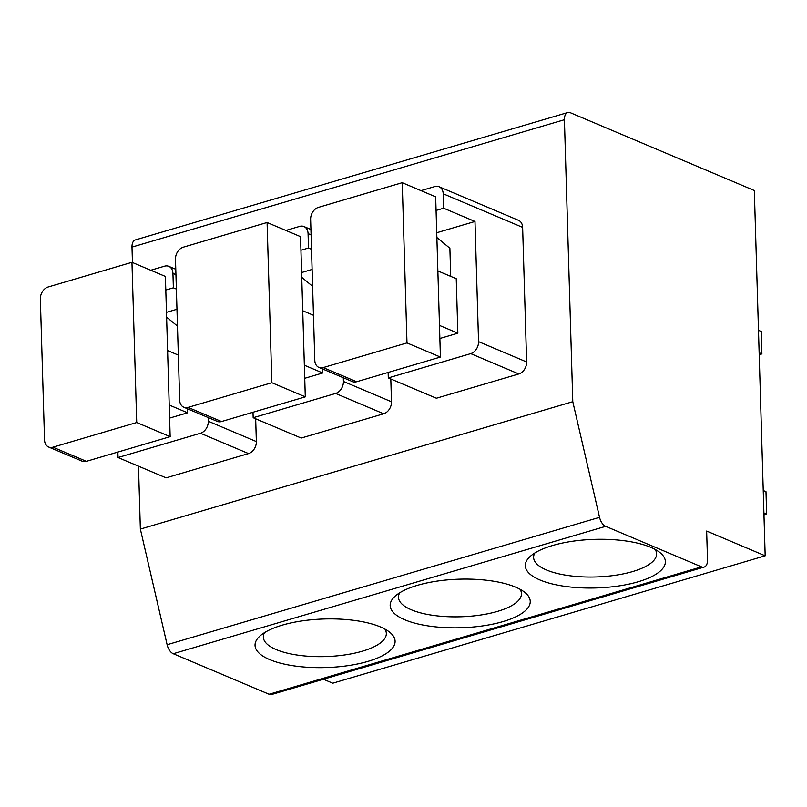 <?xml version="1.0" encoding="UTF-8"?>
<svg xmlns="http://www.w3.org/2000/svg" width="807" height="807" viewBox="0 0 807 807"><rect width="100%" height="100%" fill="white"/><g stroke="black" fill="none" stroke-linecap="round" stroke-linejoin="round"><path stroke-width="1.21" d="M765.177 555.801L754.333 190.523L570.408 112.748A10.249 5.8 73.6 0 0 567.795 112.526A10.249 5.8 73.6 0 0 564.416 119.718L572.788 401.684L599.551 517.327A10.249 5.8 73.6 0 0 605.674 526.335L701.525 566.857A10.249 5.8 73.6 0 0 704.138 567.079A10.249 5.8 73.6 0 0 707.507 559.897L706.65 531.056L765.177 555.801L332.746 683.196L323.395 679.242M704.138 567.079L271.707 694.474A10.249 5.8 -106.4 0 1 269.094 694.252L173.243 653.72A10.249 5.8 -106.4 0 1 167.12 644.722L140.357 529.079L138.491 466.184M380.48 626.948A70.068 24.311 -1.7 0 1 389.872 632.355A70.068 24.311 -1.7 0 1 360.104 663.415A70.068 24.311 -1.7 0 1 269.669 659.591A70.068 24.311 -1.7 0 1 259.733 636.219A70.068 24.311 -1.7 0 1 314.962 619.473A70.068 24.311 -1.7 0 1 380.48 626.948M515.612 587.143A70.068 24.311 -1.7 0 1 525.014 592.54A70.068 24.311 -1.7 0 1 495.236 623.599A70.068 24.311 -1.7 0 1 404.801 619.786A70.068 24.311 -1.7 0 1 394.875 596.403A70.068 24.311 -1.7 0 1 450.094 579.668A70.068 24.311 -1.7 0 1 515.612 587.143M650.745 547.328A70.068 24.311 -1.7 0 1 660.146 552.734A70.068 24.311 -1.7 0 1 630.368 583.794A70.068 24.311 -1.7 0 1 539.933 579.971A70.068 24.311 -1.7 0 1 530.007 556.598A70.068 24.311 -1.7 0 1 585.236 539.853A70.068 24.311 -1.7 0 1 650.745 547.328M132.449 262.517L131.985 247.103A10.249 5.8 -106.4 0 1 135.364 239.921L567.795 112.526M572.788 401.684L140.357 529.079M255.678 418.783L256.354 441.57A10.249 7.667 112.9 0 1 248.536 453.574L166.101 477.855L118.034 457.529L117.862 452.061M390.81 378.977L391.486 401.765A10.249 7.667 112.9 0 1 383.668 413.769L301.233 438.05L253.166 417.723L253.005 412.256M388.298 377.918L470.733 353.627A10.249 7.667 -67.1 0 0 478.551 341.633L474.99 221.471L443.638 208.216L443.204 193.791A10.249 7.667 -67.1 0 0 439.089 186.74L518.518 220.321A10.249 7.667 112.9 0 1 522.633 227.372L526.628 361.96A10.249 7.667 112.9 0 1 518.8 373.954L436.375 398.234L388.298 377.918L388.137 372.451M208.176 417.542L208.287 421.244A10.249 7.667 -67.1 0 1 200.459 433.248L118.034 457.529M176.975 309.263L166.464 312.359M169.601 418.097L187.587 412.801L187.466 408.786M178.327 355.1L167.594 350.561M187.587 412.801L169.218 405.033M86.369 461.342A10.249 7.667 112.9 0 1 82.092 461.17L48.652 447.038A10.249 7.667 -67.1 0 0 52.929 447.199L136.716 422.525L131.955 262.305L165.395 276.448L170.156 436.658L86.369 461.342L52.929 447.199M177.469 326.109L166.605 317.141M131.955 262.305L48.168 286.989A10.249 7.667 -67.1 0 0 40.35 298.993L44.536 439.976A10.249 7.667 -67.1 0 0 48.652 447.038M170.156 436.658L136.716 422.525M176.37 289.098L173.364 287.827L172.94 273.412A10.249 7.667 -67.1 0 0 168.824 266.36A10.249 7.667 -67.1 0 0 164.547 266.189L150.738 270.254M173.364 287.827L165.798 290.056M343.308 377.726L343.419 381.439A10.249 7.667 -67.1 0 1 335.601 393.443L253.166 417.723M312.107 269.447L301.596 272.544M304.733 378.291L322.719 372.985L322.598 368.97M313.469 315.285L302.736 310.745M322.719 372.985L304.35 365.218M221.501 421.536A10.249 7.667 112.9 0 1 217.224 421.365L183.784 407.222A10.249 7.667 -67.1 0 0 188.061 407.394L271.848 382.71L267.087 222.5L300.537 236.643L305.288 396.852L221.501 421.536L188.061 407.394M301.737 277.326L312.602 286.303M267.087 222.5L183.31 247.184A10.249 7.667 -67.1 0 0 175.482 259.188L179.668 400.171A10.249 7.667 -67.1 0 0 183.784 407.222M305.288 396.852L271.848 382.71M311.512 249.292L308.506 248.021L308.072 233.606A10.249 7.667 -67.1 0 0 303.957 226.545A10.249 7.667 -67.1 0 0 299.679 226.384L285.88 230.449M308.506 248.021L300.94 250.251M474.99 221.471L436.728 232.739M439.876 338.476L457.851 333.18L456.237 278.708L437.868 270.94M450.72 276.377L449.882 248.263L436.88 237.52M457.851 333.18L439.482 325.413M356.644 381.731A10.249 7.667 112.9 0 1 352.356 381.56L318.916 367.417A10.249 7.667 -67.1 0 0 323.193 367.589L406.98 342.904L402.229 182.695L435.669 196.837L440.42 357.047L356.644 381.731L323.193 367.589M402.229 182.695L318.442 207.379A10.249 7.667 -67.1 0 0 310.624 219.373L314.801 360.366A10.249 7.667 -67.1 0 0 318.916 367.417M440.42 357.047L406.98 342.904M439.089 186.74A10.249 7.667 -67.1 0 0 434.812 186.568L421.012 190.634M443.638 208.216L436.073 210.445M759.145 352.74L761.899 353.9L759.205 354.697M758.479 330.315L761.233 331.475L761.899 353.9M763.24 490.525L765.984 491.685L766.65 514.12L763.957 514.906M763.906 512.949L766.65 514.12M384.858 629.036A61.524 21.345 -1.7 0 1 386.331 633.434A61.524 21.345 -1.7 0 1 345.013 654.901A61.524 21.345 -1.7 0 1 276.186 649.585A61.524 21.345 -1.7 0 1 263.344 637.086A61.524 21.345 -1.7 0 1 264.555 632.607M519.99 589.231A61.524 21.345 -1.7 0 1 521.463 593.629A61.524 21.345 -1.7 0 1 480.145 615.095A61.524 21.345 -1.7 0 1 411.318 609.779A61.524 21.345 -1.7 0 1 398.476 597.271A61.524 21.345 -1.7 0 1 399.687 592.802M655.123 549.426A61.524 21.345 -1.7 0 1 656.595 553.814A61.524 21.345 -1.7 0 1 615.277 575.28A61.524 21.345 -1.7 0 1 546.46 569.974A61.524 21.345 -1.7 0 1 533.609 557.466A61.524 21.345 -1.7 0 1 534.819 552.997M599.551 517.327L167.12 644.722M173.243 653.72L605.674 526.335M701.525 566.857L269.094 694.252M564.416 119.718L131.985 247.103M200.459 433.248L248.536 453.574M208.287 421.244L256.354 441.57M175.946 274.683L172.94 273.412M335.601 393.443L383.668 413.769M343.419 381.439L391.486 401.765M311.078 234.877L308.072 233.606M470.733 353.627L518.8 373.954M478.551 341.633L526.628 361.96M522.633 227.372L443.204 193.791M175.785 269.296L168.824 266.36M310.917 229.491L303.957 226.545"/></g></svg>
